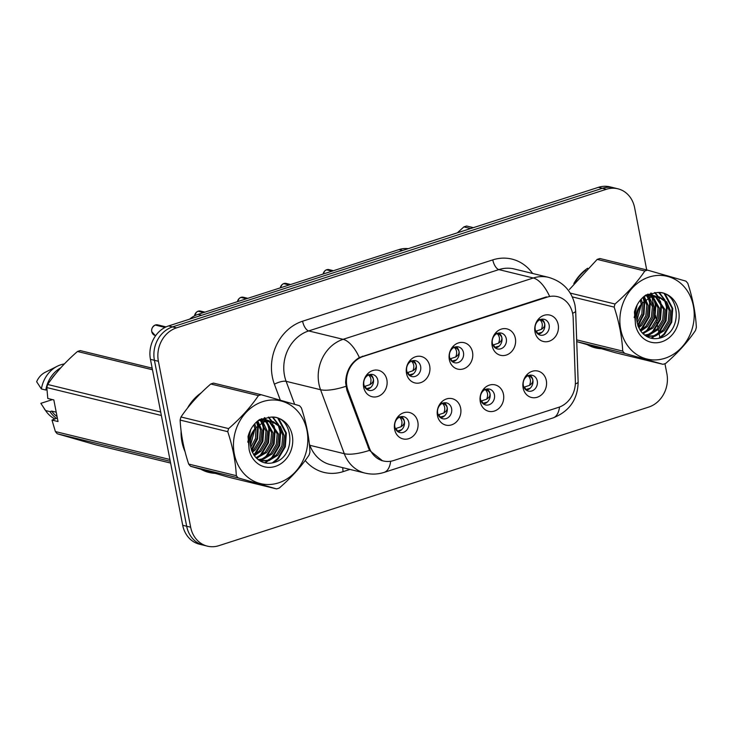<?xml version="1.0" encoding="UTF-8"?>
<svg xmlns="http://www.w3.org/2000/svg" width="733" height="733" viewBox="0 0 733 733"><rect width="100%" height="100%" fill="white"/><g stroke="black" fill="none" stroke-linecap="round" stroke-linejoin="round"><path stroke-width="1.1" d="M460.654 408.162A13.588 11.755 -76.3 0 1 451.574 424.865A13.588 11.755 -76.3 0 1 437.464 415.638A13.588 11.755 -76.3 0 1 446.534 398.935A13.588 11.755 -76.3 0 1 460.654 408.162M437.683 413.064A8.155 7.055 103.7 0 0 442.714 418.745A8.155 7.055 103.7 0 0 451.601 408.574A8.155 7.055 103.7 0 0 446.571 402.903A8.155 7.055 103.7 0 0 437.683 413.064M503.479 394.345A13.588 11.755 -76.3 0 1 494.409 411.048A13.588 11.755 -76.3 0 1 480.289 401.831A13.588 11.755 -76.3 0 1 489.369 385.118A13.588 11.755 -76.3 0 1 503.479 394.345M480.518 399.256A8.155 7.055 103.7 0 0 485.539 404.937A8.155 7.055 103.7 0 0 494.427 394.766A8.155 7.055 103.7 0 0 489.406 389.086A8.155 7.055 103.7 0 0 480.518 399.256M546.314 380.537A13.588 11.755 -76.3 0 1 537.234 397.24A13.588 11.755 -76.3 0 1 523.124 388.014A13.588 11.755 -76.3 0 1 532.195 371.31A13.588 11.755 -76.3 0 1 546.314 380.537M523.344 385.448A8.155 7.055 103.7 0 0 528.374 391.12A8.155 7.055 103.7 0 0 537.262 380.958A8.155 7.055 103.7 0 0 532.231 375.278A8.155 7.055 103.7 0 0 523.344 385.448M417.828 421.97A13.588 11.755 -76.3 0 1 408.748 438.673A13.588 11.755 -76.3 0 1 394.629 429.446A13.588 11.755 -76.3 0 1 403.709 412.743A13.588 11.755 -76.3 0 1 417.828 421.97M394.858 426.872A8.155 7.055 103.7 0 0 399.879 432.552A8.155 7.055 103.7 0 0 408.776 422.391A8.155 7.055 103.7 0 0 403.746 416.711A8.155 7.055 103.7 0 0 394.858 426.872M429.694 365.969A13.588 11.755 -76.3 0 1 420.623 382.672A13.588 11.755 -76.3 0 1 406.503 373.445A13.588 11.755 -76.3 0 1 415.584 356.742A13.588 11.755 -76.3 0 1 429.694 365.969M406.733 370.88A8.155 7.055 103.7 0 0 411.754 376.551A8.155 7.055 103.7 0 0 420.641 366.39A8.155 7.055 103.7 0 0 415.62 360.709A8.155 7.055 103.7 0 0 406.733 370.88M472.528 352.161A13.588 11.755 -76.3 0 1 463.448 368.864A13.588 11.755 -76.3 0 1 449.329 359.637A13.588 11.755 -76.3 0 1 458.409 342.934A13.588 11.755 -76.3 0 1 472.528 352.161M449.558 357.063A8.155 7.055 103.7 0 0 454.588 362.743A8.155 7.055 103.7 0 0 463.476 352.582A8.155 7.055 103.7 0 0 458.446 346.901A8.155 7.055 103.7 0 0 449.558 357.063M515.354 338.353A13.588 11.755 -76.3 0 1 506.283 355.056A13.588 11.755 -76.3 0 1 492.164 345.829A13.588 11.755 -76.3 0 1 501.244 329.126A13.588 11.755 -76.3 0 1 515.354 338.353M492.384 343.255A8.155 7.055 103.7 0 0 497.414 348.935A8.155 7.055 103.7 0 0 506.301 338.765A8.155 7.055 103.7 0 0 501.28 333.094A8.155 7.055 103.7 0 0 492.384 343.255M558.189 324.536A13.588 11.755 -76.3 0 1 549.109 341.248A13.588 11.755 -76.3 0 1 534.989 332.022A13.588 11.755 -76.3 0 1 544.069 315.318A13.588 11.755 -76.3 0 1 558.189 324.536M535.218 329.447A8.155 7.055 103.7 0 0 540.239 335.128A8.155 7.055 103.7 0 0 549.136 324.957A8.155 7.055 103.7 0 0 544.106 319.286A8.155 7.055 103.7 0 0 535.218 329.447M386.868 379.776A13.588 11.755 -76.3 0 1 377.788 396.48A13.588 11.755 -76.3 0 1 363.678 387.262A13.588 11.755 -76.3 0 1 372.749 370.559A13.588 11.755 -76.3 0 1 386.868 379.776M363.898 384.688A8.155 7.055 103.7 0 0 368.928 390.368A8.155 7.055 103.7 0 0 377.816 380.198A8.155 7.055 103.7 0 0 372.785 374.517A8.155 7.055 103.7 0 0 363.898 384.688M444.262 402.784A8.155 7.055 -76.3 0 1 447.185 407.502A8.155 7.055 -76.3 0 1 440.606 417.783M487.097 388.976A8.155 7.055 -76.3 0 1 490.02 393.694A8.155 7.055 -76.3 0 1 483.441 403.975M529.922 375.159A8.155 7.055 -76.3 0 1 532.845 379.877A8.155 7.055 -76.3 0 1 526.267 390.158M401.437 416.591A8.155 7.055 -76.3 0 1 404.359 421.31A8.155 7.055 -76.3 0 1 397.781 431.59M413.311 360.599A8.155 7.055 -76.3 0 1 416.234 365.309A8.155 7.055 -76.3 0 1 409.646 375.598M456.137 346.782A8.155 7.055 -76.3 0 1 459.06 351.501A8.155 7.055 -76.3 0 1 452.481 361.781M498.971 332.974A8.155 7.055 -76.3 0 1 501.885 337.693A8.155 7.055 -76.3 0 1 495.306 347.973M541.797 319.167A8.155 7.055 -76.3 0 1 544.72 323.885A8.155 7.055 -76.3 0 1 538.141 334.166M370.477 374.407A8.155 7.055 -76.3 0 1 373.399 379.126A8.155 7.055 -76.3 0 1 366.821 389.406M348.038 390.451A24.464 21.165 -76.3 0 1 346.929 386.502A24.464 21.165 -76.3 0 1 363.266 356.44L547.267 297.112A24.464 21.165 -76.3 0 1 557.593 296.682A24.464 21.165 -76.3 0 1 573.151 317.865L575.368 381.444A24.464 21.165 -76.3 0 1 558.555 407.356L393.648 460.535A24.464 21.165 -76.3 0 1 383.313 460.965A24.464 21.165 -76.3 0 1 369.34 447.881L348.038 390.451L346.865 390.167M189.645 319.148A27.176 23.511 -76.3 0 1 198.057 314.375L399.036 249.568A27.176 23.511 -76.3 0 1 408.208 248.67M181.097 431.022A43.943 38.015 103.7 0 0 181.949 441.852A43.943 38.015 103.7 0 0 185.064 451.711M200.979 469.322A43.943 38.015 103.7 0 0 209.033 472.455A43.943 38.015 103.7 0 0 214.943 473.335M251.712 450.868A43.943 38.015 103.7 0 0 254.452 444.913M257.805 427.312A43.943 38.015 103.7 0 0 257.585 422.171M207.274 471.97A43.943 38.015 103.7 0 0 211.351 472.473M587.371 344.739A43.943 38.015 103.7 0 0 595.425 347.863A43.943 38.015 103.7 0 0 601.335 348.743M638.104 326.277A43.943 38.015 103.7 0 0 640.844 320.33M644.206 302.72A43.943 38.015 103.7 0 0 643.977 297.589M593.675 347.387A43.943 38.015 103.7 0 0 597.752 347.882M382.553 460.819L369.459 450.383L346.874 390.213L345.619 382.8C345.958 371.448 350.539 363.027 359.353 357.521L546.314 296.92M207.402 546.149L199.458 544.207A27.176 23.511 103.7 0 1 182.709 525.286L150.448 359.335A27.176 23.511 103.7 0 1 168.599 325.928L598.449 187.327A27.176 23.511 103.7 0 1 609.92 186.851L613.897 187.822A27.176 23.511 103.7 0 0 602.416 188.299L172.576 326.9A27.176 23.511 103.7 0 0 154.425 360.306L186.677 526.248A27.176 23.511 103.7 0 0 203.435 545.178A27.176 23.511 103.7 0 1 186.677 526.248L154.425 360.306A27.176 23.511 103.7 0 1 172.576 326.9L602.416 188.299A27.176 23.511 103.7 0 1 613.897 187.822L617.873 188.793A27.176 23.511 103.7 0 0 606.393 189.27L176.543 327.862A27.176 23.511 103.7 0 0 158.392 361.268L190.653 527.219A27.176 23.511 103.7 0 0 207.402 546.149A27.176 23.511 103.7 0 0 218.883 545.673L648.723 407.072A27.176 23.511 103.7 0 0 666.883 373.665L664.941 363.696M230.785 387.317A43.943 38.015 103.7 0 0 229.85 387.079A43.943 38.015 103.7 0 0 228.907 386.859M201.254 392.815A43.943 38.015 103.7 0 0 187.428 408.199M617.177 262.726A43.943 38.015 103.7 0 0 616.242 262.487A43.943 38.015 103.7 0 0 615.299 262.267M587.655 268.223A43.943 38.015 103.7 0 0 573.82 283.607M646.717 269.927L634.622 207.714A27.176 23.511 103.7 0 0 617.873 188.793M659.957 338.041L659.26 334.44M659.049 333.387L658.307 329.566M658.014 328.036L656.924 322.428M656.466 320.064L655.577 315.529M655.21 313.642L651.939 296.801M651.747 295.793L651.61 295.115M651.591 295.014L651.206 293.044M155.588 324.911L157.705 324.875A5.433 4.7 103.7 0 0 155.616 324.911L155.561 325.131M370.687 387.528L366.088 388.802M155.213 325.04A5.433 4.7 103.7 0 0 151.777 331.655C151.227 328.98 152.372 326.781 155.185 325.04L165.007 327.431M368.094 374.581C371.127 377.064 371.778 380.409 370.046 384.614C372.547 383.02 373.638 381.197 373.317 379.144C372.859 377.138 371.118 375.617 368.094 374.581M364.457 386.465L370.046 384.614M155.616 324.911L165.31 327.275M399.054 416.765C402.087 419.258 402.729 422.602 401.006 426.798C403.507 425.204 404.598 423.381 404.277 421.319C403.81 419.313 402.069 417.801 399.054 416.765M395.408 428.649L401.006 426.798M396.058 428.668L397.552 431.031L401.647 429.712M397.039 430.986L397.552 431.022M198.423 311.104L200.53 311.067A5.433 4.7 103.7 0 0 198.441 311.104L198.386 311.314M413.522 373.72L408.913 374.994M194.538 315.841L196.407 312.231L198.011 311.232L203.6 312.588M410.929 360.773C413.953 363.256 414.603 366.601 412.871 370.797C415.373 369.212 416.472 367.389 416.152 365.327C415.693 363.321 413.953 361.809 410.929 360.773M407.282 372.657L412.871 370.797M198.441 311.104L204.003 312.46M241.249 297.286L243.365 297.259A5.433 4.7 103.7 0 0 241.276 297.286L241.221 297.506M456.347 359.903L451.739 361.177M240.864 297.424A5.433 4.7 103.7 0 0 237.455 301.675L239.233 298.413L240.845 297.424L246.425 298.78M453.754 346.966C456.787 349.449 457.438 352.793 455.706 356.989C458.207 355.395 459.298 353.572 458.977 351.519C458.519 349.513 456.778 347.992 453.754 346.966M450.117 358.849L455.706 356.989M241.276 297.286L246.838 298.643M289.663 284.835L284.102 283.479L286.191 283.442A5.433 4.7 103.7 0 0 284.102 283.479L284.047 283.698M499.182 346.095L494.573 347.369M280.253 287.867L282.068 284.606L283.698 283.607L289.26 284.963M496.589 333.149C499.613 335.641 500.263 338.985 498.532 343.181C501.033 341.587 502.123 339.764 501.812 337.711C501.354 335.705 499.613 334.184 496.589 333.149M492.942 345.032L498.532 343.181M332.489 271.027L326.927 269.671L329.025 269.634A5.433 4.7 103.7 0 0 326.927 269.671L326.881 269.891M542.008 332.287L537.399 333.561M326.487 269.817L332.086 271.155M539.415 319.341C542.447 321.833 543.098 325.168 541.366 329.374C543.868 327.779 544.958 325.956 544.637 323.904C544.179 321.897 542.438 320.376 539.415 319.341M535.777 331.224L541.366 329.374M323.088 274.06L324.893 270.798L326.524 269.799A5.433 4.7 103.7 0 0 323.116 274.05M441.88 402.958C444.913 405.45 445.563 408.785 443.832 412.991C446.342 411.396 447.432 409.564 447.103 407.502C446.644 405.505 444.904 403.993 441.88 402.958M438.242 414.841L443.832 412.991M439.864 417.178L444.473 415.904M484.715 389.15C487.738 391.633 488.389 394.977 486.666 399.183C489.168 397.588 490.258 395.756 489.937 393.694C489.47 391.697 487.729 390.185 484.715 389.15M481.068 401.033L486.666 399.183M482.699 403.361L487.308 402.096M527.54 375.342C530.573 377.825 531.223 381.169 529.492 385.366C532.002 383.771 533.093 381.948 532.763 379.886C532.305 377.889 530.564 376.368 527.54 375.342M523.903 387.226L529.492 385.366M525.524 389.553L530.133 388.288M278.54 482.873A42.578 36.842 103.7 0 0 306.98 430.528A42.578 36.842 103.7 0 0 262.744 401.629A42.578 36.842 103.7 0 0 234.313 453.965A42.578 36.842 103.7 0 0 278.54 482.873M277.935 488.49A48.919 42.322 103.7 0 0 279.291 488.022C291.413 477.495 301.345 466.5 309.106 455.028A48.919 42.322 103.7 0 0 309.958 451.94C309.253 437.83 306.394 423.17 301.4 407.942A48.919 42.322 103.7 0 0 299.522 405.734L261.159 394.721A48.919 42.322 103.7 0 0 259.784 395.142A48.919 42.322 103.7 0 0 258.428 395.609L210.792 383.991C198.753 394.418 188.821 405.422 180.978 416.976A48.919 42.322 103.7 0 0 180.126 420.073C180.849 434.257 183.699 448.917 188.683 464.071A48.919 42.322 103.7 0 0 190.562 466.28L228.925 477.284L276.561 488.902A48.919 42.322 103.7 0 0 277.935 488.49M261.159 394.721L213.523 383.112A48.919 42.322 103.7 0 0 212.149 383.524A48.919 42.322 103.7 0 0 210.792 383.991M256.55 458.235L266.546 452.545L272.071 443.337L272.988 432.809L266.5 421.191M256.019 457.685L265.144 452.206L270.669 442.998L271.586 432.47L265.722 421.347M258.657 460.031L263.358 459.298L272.154 453.91L277.679 444.711L278.595 434.183L269.524 420.962M258.153 459.646L261.965 458.95L270.752 453.571L276.277 444.363L277.193 433.835L268.782 420.962M268.855 420.669L266.794 419.991L258.153 420.586M260.16 461.002L268.965 460.663L277.761 455.275L283.286 446.076L284.202 435.549L280.382 426.542L272.969 421.512L264.091 421.832L256.229 427.449C248.918 437.125 248.432 446.727 254.791 456.256L255.13 456.641C260.013 462.276 265.987 464.31 273.061 462.761C297.708 457.493 293.768 414.328 270.587 417.178L259.427 419.642C253.728 423.711 249.935 429.364 248.038 436.584L249.147 449.732A25.316 21.898 103.7 0 0 275.342 466.399A25.316 21.898 103.7 0 0 292.623 437.867A25.316 21.898 103.7 0 0 270.587 417.178M261.901 459.664L259.931 460.865L267.563 460.324L276.359 454.936L281.884 445.737L282.801 435.2L279.026 426.258L271.696 421.209M247.781 442.155L250.787 429.446M250.723 447.35L255.496 438.481L255.991 427.715M255.991 427.678L254.763 423.766M250.457 445.572L254.873 429.117M254.846 428.869L253.893 424.783M252.344 452.371L255.331 449.815L260.866 440.606L261.782 430.079L257.787 420.87M251.886 451.317L253.93 449.466L259.464 440.267L260.38 429.74L257.1 421.457L258.337 426.23L257.595 438.92L251.566 450.465M254.388 455.743L260.939 451.18L266.473 441.972L267.38 431.444L262.744 421.502M262.726 421.475L260.902 419.817M253.856 455.001L259.537 450.841L265.071 441.632L265.978 431.105L260.114 419.982M265.877 420.733L263.917 419.597M263.248 419.303L261.461 418.699M265.099 420.843L263.184 419.597M262.515 419.258L261.324 418.754M268.122 420.623L266.088 419.835M266.794 419.991L259.867 419.413M272.401 421.356L262.689 421.484M249.147 449.732C248.075 440.652 250.439 433.23 256.229 427.449M188.683 464.071L236.319 475.68A48.919 42.322 103.7 0 0 238.198 477.889L190.562 466.28M180.978 416.976L228.623 428.594A48.919 42.322 103.7 0 0 227.761 431.682L180.126 420.073M228.623 428.594C240.653 418.167 250.585 407.172 258.428 395.609M236.319 475.68C235.614 461.579 232.764 446.91 227.761 431.682M276.561 488.902L238.198 477.889M251.318 449.741L256.99 438.38L257.631 426.056L256.614 421.896M253.609 454.634L255.139 453.159L262.185 441.156L263.239 427.421L261.489 421.31M258.053 456.998L260.746 454.524L267.792 442.521L268.846 428.796L267.096 422.675M266.143 420.696L265.621 419.762M265.584 419.697L264.292 417.764M263.651 458.363L266.345 455.889L273.4 443.886L274.454 430.161L272.694 424.041M271.943 422.428L271.228 421.127M271.192 421.063L268.232 417.159M264.54 462.761L267.508 461.03M269.258 459.728L271.952 457.264L279.007 445.252L280.052 431.526L278.302 425.415M277.55 423.793L272.465 417.205M272.291 462.926L277.56 458.629L284.615 446.626L285.659 432.891L277.926 418.451M253.948 455.138L255.835 453.333L262.89 441.321L263.935 427.596L262.716 422.831M261.763 420.54L261.369 419.743M256.871 458.546L261.443 454.698L268.498 442.695L269.542 428.961L268.324 424.196M267.371 421.906L266.977 421.109M266.73 420.65L266.308 419.908M266.281 419.872L264.769 417.645M260.746 460.975L267.05 456.063L274.105 444.061L275.15 430.326L273.922 425.571M272.978 423.271L271.916 421.273M271.888 421.237L268.754 417.141M265.254 462.926L272.658 457.429L279.704 445.426L280.757 431.7L279.53 426.936M278.586 424.636L273.024 417.251M273.83 462.55L278.265 458.794L285.311 446.791L286.365 433.066L278.943 418.891M664.932 358.281A42.578 36.842 103.7 0 0 693.372 305.945A42.578 36.842 103.7 0 0 649.145 277.037A42.578 36.842 103.7 0 0 620.704 329.374A42.578 36.842 103.7 0 0 664.932 358.281M576.724 341.431A48.919 42.322 103.7 0 0 576.963 341.688L615.317 352.701L662.953 364.31A48.919 42.322 103.7 0 0 664.327 363.898A48.919 42.322 103.7 0 0 665.692 363.431C677.805 352.912 687.737 341.917 695.498 330.446A48.919 42.322 103.7 0 0 696.35 327.349C695.644 313.248 692.795 298.578 687.801 283.35A48.919 42.322 103.7 0 0 685.914 281.142L647.56 270.138A48.919 42.322 103.7 0 0 646.185 270.55A48.919 42.322 103.7 0 0 644.82 271.018L597.184 259.4L569.404 289.498M647.56 270.138L599.924 258.52A48.919 42.322 103.7 0 0 598.549 258.932A48.919 42.322 103.7 0 0 597.184 259.4M642.951 333.652L652.938 327.953L658.472 318.754L659.388 308.226L652.901 296.599M642.41 333.094L651.536 327.614L657.07 318.406L657.987 307.878L652.113 296.755M645.058 335.448L649.759 334.706L658.546 329.319L664.08 320.119L664.987 309.592L655.925 296.379M644.545 335.063L648.357 334.367L657.144 328.98L662.678 319.78L663.585 309.253L655.183 296.37M655.247 296.077L653.185 295.408L644.545 295.995M646.552 336.42L655.366 336.071L664.153 330.693L669.678 321.485L670.594 310.957L666.773 301.959L659.37 296.92L650.483 297.241L642.63 302.857C635.309 312.542 634.833 322.144 641.183 331.664L641.522 332.058C646.405 337.684 652.388 339.718 659.453 338.17C684.109 332.901 680.169 289.737 656.979 292.586L645.819 295.06C640.12 299.128 636.326 304.772 634.43 312.001L635.548 325.14A25.316 21.898 103.7 0 0 661.734 341.807A25.316 21.898 103.7 0 0 679.015 313.284A25.316 21.898 103.7 0 0 656.979 292.586M646.341 336.291L653.964 335.732L662.751 330.345L668.276 321.146L669.192 310.618L665.417 301.666L658.087 296.618M634.173 317.563L637.179 304.864M637.114 322.767L641.888 313.889L642.392 303.123M642.383 303.086L641.164 299.174M636.849 320.981L641.265 304.525M641.238 304.277L640.285 300.2M638.745 327.779L641.732 325.223L647.257 316.015L648.174 305.487L644.188 296.279M638.287 326.735L640.33 324.884L645.855 315.676L646.772 305.148L643.492 296.865L644.728 301.639L643.986 314.329L637.957 325.883M640.789 331.16L647.331 326.588L652.865 317.389L653.781 306.852L649.145 296.911M649.117 296.883L647.294 295.234M640.248 330.409L645.929 326.249L651.463 317.041L652.379 306.513L646.515 295.39M652.269 296.141L650.318 295.014M649.649 294.712L647.853 294.107M651.5 296.26L649.575 295.005M648.916 294.666L647.715 294.162M654.523 296.031L652.48 295.252M653.185 295.399L646.259 294.831M658.793 296.773L649.081 296.902M635.548 325.14C634.476 316.07 636.83 308.639 642.63 302.857M576.669 339.865L622.711 351.098A48.919 42.322 103.7 0 0 624.598 353.306L576.963 341.688M570.237 293.09L615.014 304.003A48.919 42.322 103.7 0 0 614.162 307.1L572.29 296.892M615.014 304.003C627.045 293.576 636.977 282.581 644.82 271.018M622.711 351.098C622.005 336.988 619.156 322.318 614.162 307.1M662.953 364.31L624.598 353.306M637.719 325.15L643.382 313.788L644.023 301.474L643.006 297.305M640.01 330.052L641.531 328.567L648.586 316.564L649.63 302.839L647.88 296.718M644.444 332.406L647.138 329.942L654.193 317.93L655.238 304.204L653.488 298.093M652.544 296.105L652.013 295.17M651.976 295.106L650.684 293.173M646.323 336.282L648.293 335.073M650.052 333.781L652.746 331.307L659.792 319.295L660.845 305.569L659.095 299.458M658.335 297.836L657.62 296.535M657.583 296.471L654.633 292.568M650.931 338.17L653.9 336.438M655.659 335.146L658.353 332.672L665.399 320.669L666.453 306.935L664.703 300.823M663.942 299.211L658.857 292.623M658.692 338.334L663.951 334.037L671.007 322.034L672.06 308.3L664.327 293.869M640.34 330.546L642.236 328.741L649.282 316.738L650.336 303.004L649.108 298.239M648.155 295.949L647.761 295.152M643.262 333.955L647.835 330.107L654.89 318.104L655.943 304.378L654.716 299.614M653.763 297.314L653.369 296.526M653.121 296.059L652.7 295.317M652.682 295.28L651.17 293.053M647.138 336.392L653.442 331.472L660.497 319.469L661.542 305.743L660.323 300.979M659.37 298.688L658.307 296.682M658.28 296.645L655.146 292.549M651.646 338.334L659.049 332.846L666.105 320.834L667.149 307.109L665.93 302.344M664.978 300.054L659.416 292.669M660.222 337.968L664.657 334.211L671.712 322.199L672.757 308.474L665.335 294.309M199.275 394.785A43.485 37.621 103.7 0 0 189.251 405.926M181.482 433.936A43.485 37.621 103.7 0 0 182.334 441.724A43.485 37.621 103.7 0 0 184.377 448.972M152.162 368.149L80.218 350.603A48.919 42.322 103.7 0 0 77.478 351.492C65.448 361.919 55.516 372.914 47.672 384.477A48.919 42.322 103.7 0 0 46.82 387.565L47.782 398.468L53.839 399.943L58.035 421.548L51.988 420.073L55.378 431.563L169.919 459.49M55.561 373.894A27.176 23.511 103.7 0 0 51.411 379.245M60.72 367.847A28.99 25.078 103.7 0 0 45.812 390.029L46.958 389.663M64.376 363.916A28.99 25.078 103.7 0 0 57.394 366.188A28.99 25.078 103.7 0 0 41.396 388.957L45.812 390.029M57.394 366.188L45.272 372.263A18.123 15.677 103.7 0 0 36.65 381.737L41.396 388.957M152.482 369.771L77.478 351.492M170.276 461.332L57.256 433.771L95.62 444.784L170.615 463.073M55.378 431.563A48.919 42.322 103.7 0 0 57.256 433.771M161.37 415.492L46.82 387.565M47.672 384.477L160.692 412.038M51.988 420.073L57.348 418.021M203.38 470.018A43.485 37.621 103.7 0 0 209.143 472.015A43.485 37.621 103.7 0 0 212.543 472.648M251.529 450.364A43.485 37.621 103.7 0 0 252.967 447.451M56.221 412.193L51.704 411.094A27.176 23.511 103.7 0 0 57.073 416.582M51.704 411.094L50.009 411.644A28.99 25.078 103.7 0 0 56.441 418.314M50.009 411.644L45.593 410.562A28.99 25.078 103.7 0 0 46.316 411.616A28.99 25.078 103.7 0 0 54.746 418.864M45.593 410.562L40.846 403.342L52.455 399.604M203.435 470.54A43.485 37.621 103.7 0 0 205.607 471.154L209.143 472.015M585.667 270.202A43.485 37.621 103.7 0 0 575.643 281.335M473.362 227.661L466.609 226.021A48.919 42.322 103.7 0 0 463.879 226.9L457.355 232.819M470.623 228.54L463.879 226.9M589.772 345.426A43.485 37.621 103.7 0 0 595.535 347.424A43.485 37.621 103.7 0 0 598.934 348.065M637.921 325.782A43.485 37.621 103.7 0 0 639.359 322.859M589.827 345.949A43.485 37.621 103.7 0 0 591.998 346.562L595.535 347.424M369.34 447.881L368.158 447.588M547.267 297.112L546.387 296.892M363.266 356.44L362.395 356.22M201.685 315.263L198.057 314.375M402.664 250.457L399.036 249.568M280.299 400.145L274.389 384.202A45.299 39.188 -76.3 0 1 302.592 321.21L492.778 259.885A9.062 4.013 -107.9 0 0 498.871 269.607L308.685 330.922A36.238 31.354 103.7 0 0 284.486 375.47A36.238 31.354 103.7 0 0 286.117 381.325L294.648 404.304M492.778 259.885A45.299 39.188 -76.3 0 1 532.607 273.464M514.172 268.965A36.238 31.354 103.7 0 0 498.871 269.607L533.303 277.999A36.238 31.354 -76.3 0 1 548.605 277.367L514.172 268.965M390.662 461.249A31.711 14.037 -107.9 0 1 384.147 472.382C377.834 474.388 371.457 474.618 364.988 473.087A36.238 31.354 -76.3 0 1 344.29 453.7L320.55 389.718A36.238 31.354 -76.3 0 1 318.919 383.863A36.238 31.354 -76.3 0 1 343.117 339.324A31.711 14.037 72.1 0 1 359.353 357.521M345.894 386.337A31.711 9.795 -20.4 0 1 320.55 389.718L286.117 381.325A9.062 2.795 159.6 0 0 274.389 384.202M549.53 296.196A31.711 14.037 -107.9 0 0 533.303 277.999L343.117 339.324L308.685 330.922A9.062 4.013 -107.9 0 1 302.592 321.21M559.545 407.017A31.711 14.037 72.1 0 1 553.067 417.911L384.147 472.382M575.341 383.973A31.711 4.911 -2 0 0 578.135 381.829C577.851 399.329 569.495 411.36 553.067 417.911M309.308 443.822L309.857 445.307L344.29 453.7A31.711 9.795 -20.4 0 0 369.459 450.383M572.583 313.238A31.711 4.911 -2 0 0 575.662 310.984L578.135 381.829M349.962 469.422L343.136 471.621A45.299 39.188 -76.3 0 1 305.194 460.498M606.393 189.27L598.449 187.327M176.543 327.862L168.599 325.928M158.392 361.268L150.448 359.335M190.653 527.219L182.709 525.286M309.445 445.233A9.062 2.795 159.6 0 1 309.857 445.307A36.238 31.354 103.7 0 0 330.565 464.695L364.988 473.087M342.861 467.691A9.062 4.013 -107.9 0 0 343.136 471.621M151.777 331.655A5.433 4.7 103.7 0 0 155.13 335.439L151.758 331.637M365.107 386.474L366.592 388.838M198.038 311.232A5.433 4.7 103.7 0 0 194.566 315.822M407.933 372.666L409.426 375.03M450.758 358.858L452.252 361.222M283.698 283.607A5.433 4.7 103.7 0 0 280.281 287.858M493.593 345.041L495.087 347.405M536.419 331.234L537.912 333.597M438.893 414.851L440.377 417.214M481.718 401.043L483.212 403.407M524.553 387.235L526.037 389.599M383.313 460.965L381.362 460.489M575.662 310.984L575.011 305.276C571.703 290.9 562.907 281.591 548.605 277.367M155.13 335.439L155.708 335.577M157.705 324.875L166.07 326.918M200.53 311.067L204.965 312.148M243.365 297.259L247.8 298.34M286.191 283.442L290.625 284.523M329.025 269.634L333.451 270.715M44.182 408.675L46.316 411.616"/></g></svg>
